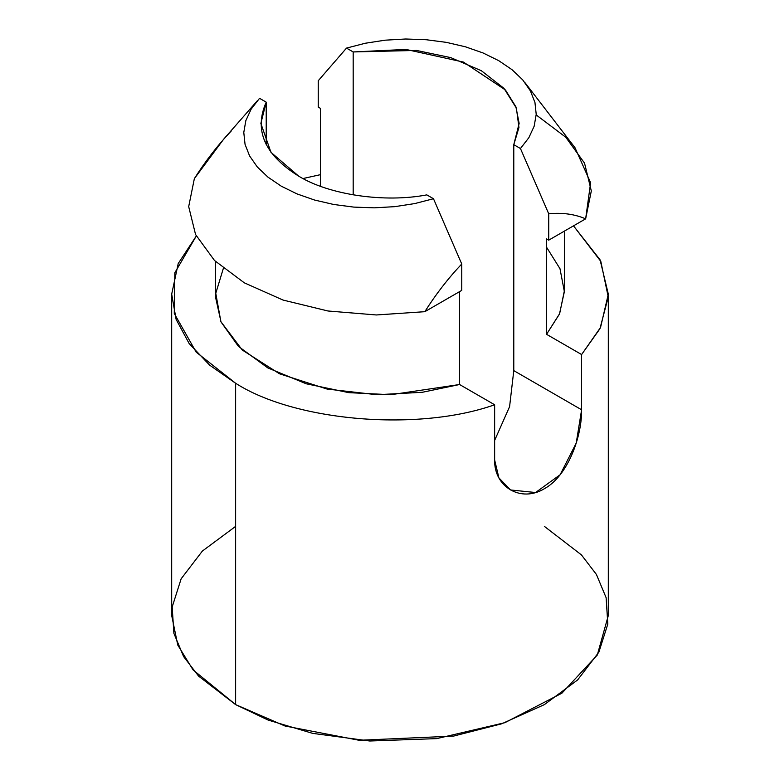<?xml version="1.0" encoding="UTF-8"?>
<svg xmlns="http://www.w3.org/2000/svg" width="780" height="780" viewBox="0 0 780 780"><rect width="100%" height="100%" fill="white"/><g stroke="black" fill="none" stroke-linecap="round" stroke-linejoin="round"><path stroke-width="1.17" d="M320.424 186.235L320.424 108.352L318.25 107.094L320.424 108.352L320.424 186.235M546.546 247.201L559.991 268.71L564.369 291.632L559.475 314.057L546.546 334.308L581.607 354.549L599.937 328.721L608.254 297.034L600.805 261.368L573.505 225.849L600.073 259.828L608.312 294.138L600.532 327.502L581.607 354.549L581.607 409.783C581.997 436.469 567.899 475.927 544.333 488.738C521.196 502.837 494.032 487.237 494.637 459.995L494.637 404.761L459.576 384.52L422.292 392.291L376.954 394.729L327.083 389.064L279.494 373.786L242.278 350.035L220.886 321.662L215.777 293.319L223.333 268.427M320.424 174.671L303.02 178.532L320.424 174.671M196.287 236.008L174.847 272.756L174.272 313.492L196.17 352.131L235.628 383.263C295.366 421.57 418.616 431.798 494.637 404.761C418.616 431.798 295.366 421.57 235.628 383.263L209.605 365.128L189.14 343.531L176.124 319.42L171.688 294.138L178.22 263.533L196.287 236.008M298.681 176.143C329.18 194.893 384.52 202.995 426.816 194.883L433.485 198.734L461.75 264.01L461.75 290.375L424.827 311.688L376.331 314.964L327.99 310.996L283.003 300.046L244.325 282.838L214.519 260.51L195.566 234.536L188.692 206.622L194.357 178.63L188.692 206.622L195.566 234.536L214.519 260.51L244.325 282.838L283.003 300.046L327.99 310.996L376.331 314.964L424.827 311.688C435.893 294.187 448.198 278.294 461.75 264.01L433.485 198.734L414.697 203.59L394.797 206.651L374.312 207.831L353.759 207.1L333.684 204.477L314.584 200.041L296.965 193.889L281.287 186.186L267.95 177.128L257.293 166.959L249.59 155.932L245.047 144.339L243.789 132.473L245.827 120.646L251.131 109.161L259.545 98.309L266.214 102.16L260.851 123.415L270.972 152.344L298.681 176.143C264.596 154.879 253.773 130.221 266.214 102.16L266.214 144.671L266.214 102.16L259.545 98.309L251.131 109.161L245.827 120.646L243.789 132.473L245.047 144.339L249.59 155.932L257.293 166.959L267.95 177.128L281.287 186.186L296.965 193.889L314.584 200.041L333.684 204.477L353.759 207.1L374.312 207.831L394.797 206.651L414.697 203.59L433.485 198.734L426.816 194.883C384.52 202.995 329.18 194.893 298.681 176.143M215.621 261.583L215.621 297.521L221.023 321.945L238.417 346.378L267.764 367.887L306.199 383.779L348.855 392.662L390.721 394.738L459.576 384.52L459.576 291.623L459.576 384.52L494.637 404.761L494.637 459.995L498.907 477.896L510.529 489.967L535.577 492.521L560.128 474.747L576.215 443.108L581.607 409.783L513.786 370.627L509.584 406.682L494.637 440.417L509.584 406.682L513.786 370.627L513.786 144.671L519.149 123.415L515.902 106.811L505.45 90.002L463.388 62.068L406 49.433L353.184 51.948L353.184 194.883L353.184 51.948L346.515 48.097L365.303 43.241L385.203 40.18L405.688 39L426.241 39.731L446.316 42.354L465.416 46.8L483.034 52.952L498.712 60.655L512.05 69.703L522.707 79.872L530.41 90.899L534.953 102.492L536.211 114.358L534.173 126.184L528.869 137.67L520.455 148.522L513.786 144.671L513.786 370.627L581.607 409.783L581.607 354.549L546.546 334.308L546.546 238.904L548.72 240.162L548.72 213.798L520.455 148.522L548.72 213.798C562.273 212.433 574.577 214.12 585.643 218.839L548.72 240.162L546.546 238.904L546.546 334.308L559.65 313.638L564.379 290.755L564.379 231.124M171.688 294.138L171.688 615.498L177.762 645.041L193.001 669.815L235.628 704.623L268.164 720.086L312.614 733.356L369.769 741L436.693 738.621L504.894 722.68L561.902 693.196L597.295 655.044L608.312 615.498L608.312 294.138M544.372 526.373L581.422 554.892L596.408 574.441L606.118 597.675L607.815 624.049L598.855 652.197L577.619 679.945L544.372 704.623L501.628 723.82L453.56 736.086L359.122 740.279L285.031 726.014L235.628 704.623L235.628 383.263L235.628 704.623L198.578 676.104L183.593 656.555L173.881 633.321L172.185 606.957L181.145 578.799L202.381 551.05L235.628 526.373M536.192 114.933L565.754 137.231L584.532 163.137L591.318 190.954L585.643 218.839L590.626 182.744L574.977 147.674L525.213 82.943M318.25 80.74L346.515 48.097L318.25 80.74L318.25 107.094L318.25 80.74M223.684 139.152L194.357 178.63C205.423 161.128 217.727 145.236 231.28 130.952M520.455 148.522L528.869 137.67L534.173 126.184L536.211 114.358L534.953 102.492L530.41 90.899L522.707 79.872L512.05 69.703L498.712 60.655L483.034 52.952L465.416 46.8L446.316 42.354L426.241 39.731L405.688 39L385.203 40.18L365.303 43.241L346.515 48.097L353.184 51.948L416.471 50.437L450.752 57.623L481.319 70.697L503.968 88.345L516.399 108.137L518.953 127.51L513.786 144.671L520.455 148.522M585.643 218.839C574.577 214.12 562.273 212.433 548.72 213.798L548.72 240.162L585.643 218.839M461.75 264.01C448.198 278.294 435.893 294.187 424.827 311.688L461.75 290.375L461.75 264.01M257.488 100.571L223.694 139.162"/></g></svg>
